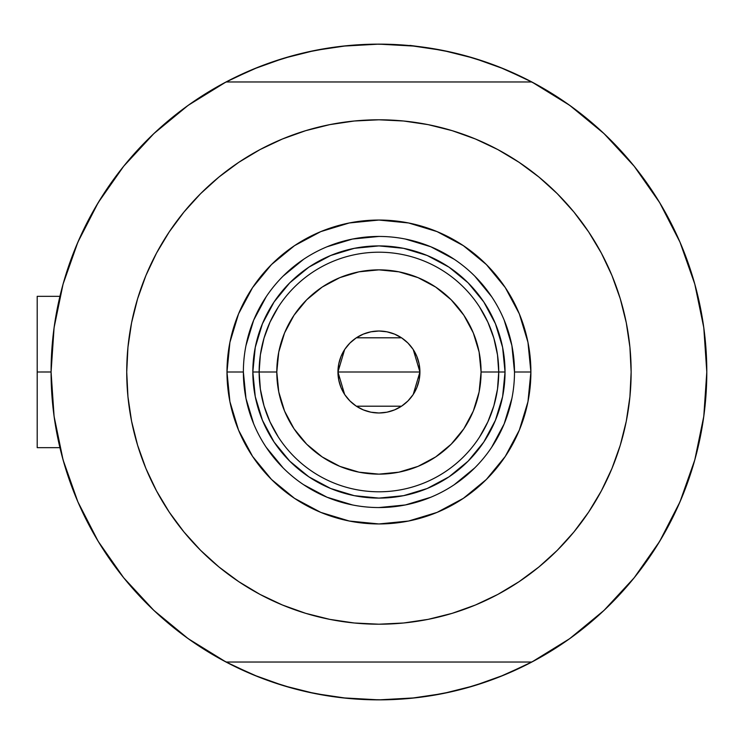 <?xml version="1.0" encoding="UTF-8"?>
<svg xmlns="http://www.w3.org/2000/svg" width="744" height="744" viewBox="0 0 744 744"><rect width="100%" height="100%" fill="white"/><g stroke="black" fill="none" stroke-linecap="round" stroke-linejoin="round"><path stroke-width="1.12" d="M531.83 662.03L226.046 662.03L531.83 662.03L569.662 638.687L603.989 610.424L634.176 577.79L659.668 541.362L679.997 501.828L694.794 459.904L703.787 416.361L706.8 372L703.787 327.639L694.794 284.096L679.997 242.172L659.668 202.638L634.176 166.21L603.989 133.576L569.662 105.313L531.83 81.97L226.046 81.97L188.213 105.313L153.887 133.576L123.699 166.21L98.199 202.638L77.869 242.172L63.073 284.096L54.089 327.639L51.076 372L54.089 416.361L63.073 459.904L77.869 501.828L98.199 541.362L123.699 577.79L153.887 610.424L188.213 638.687L226.046 662.03A327.862 327.862 0 0 1 226.046 81.97A327.862 327.862 0 0 1 706.8 372A327.862 327.862 0 0 1 531.83 662.03A327.862 327.862 0 0 1 51.076 372L37.2 372L37.2 447.665L37.2 372L51.076 371.972M693.408 279.242L692.859 277.428M696.84 291.797L695.138 285.333L696.84 291.797M53.484 332.308L55.047 321.083M61.334 290.616L63.9 281.186M77.106 243.958L80.287 236.713M95.12 207.855L101.119 197.895M120.807 169.846L124.443 165.289M151.19 136.143L158.946 128.898M182.689 109.359L191.534 102.97M225.348 82.333L253.472 69.09L283.762 58.255L314.972 50.434L346.797 45.719L378.938 44.138L411.069 45.719L442.903 50.434L474.114 58.255L504.404 69.09L532.527 82.333M566.342 102.97L575.186 109.359M598.929 128.898L606.676 136.143M633.432 165.289L637.059 169.846M656.757 197.895L662.746 207.855L656.757 197.895M677.589 236.713L680.76 243.958M693.975 281.186L696.551 290.662M702.82 321.083L704.391 332.308M704.391 411.692L702.82 422.918M696.542 453.384L693.975 462.815M680.76 500.042L677.589 507.287M662.746 536.145L656.757 546.105M637.059 574.154L633.432 578.711M606.676 607.857L598.929 615.102M575.186 634.641L566.342 641.03M532.527 661.667L504.404 674.91L474.114 685.745L442.903 693.566L411.069 698.281L378.938 699.862L346.797 698.281L314.972 693.566L283.762 685.745L253.472 674.91L225.348 661.667M191.534 641.03L182.689 634.641M158.946 615.102L151.19 607.857M124.443 578.711L120.807 574.154M101.119 546.105L95.12 536.145L101.119 546.105M80.287 507.287L77.106 500.042M63.9 462.815L61.324 453.338M55.047 422.918L53.484 411.692M269.83 681.179L258.475 676.928L230.528 664.355M488.036 62.822L499.401 67.072L527.347 79.645M487.943 62.784L464.284 55.437M451.654 52.303L426.74 47.635L451.654 52.303M415.338 46.165L378.938 44.138L342.538 46.165M331.136 47.635L306.212 52.303L331.136 47.635M293.582 55.437L269.886 62.803M258.475 67.072L230.528 79.645L258.475 67.072M269.933 681.216L293.582 688.563M306.212 691.697L331.136 696.365L306.212 691.697M342.538 697.835L378.938 699.862L415.338 697.835M426.74 696.365L451.654 691.697L426.74 696.365M464.284 688.563L487.99 681.197M499.401 676.928L527.347 664.355L499.401 676.928M695.138 458.657L696.84 452.194M692.859 466.572L694.952 459.327M37.2 296.335L37.2 372L37.2 296.335L59.92 296.335M74.419 493.505L71.322 485.451L74.419 493.505M331.917 696.477L323.38 695.119L331.917 696.477M636.436 574.954L630.986 581.678L636.427 574.954M683.457 250.496L686.545 258.549L683.457 250.496M425.959 47.523L434.496 48.881L425.959 47.523M121.439 169.046L126.88 162.322L121.439 169.046M111.507 182.317L116.585 175.352L111.507 182.317M80.957 508.756L77.45 500.842L80.957 508.756M348.378 698.439L339.776 697.519L348.378 698.439M646.359 561.683L641.281 568.649L646.359 561.683M676.919 235.244L680.425 243.158L676.919 235.244M409.898 45.393L418.091 46.481L409.898 45.393M93.121 532.639L95.744 537.224M123.82 577.949L129.037 584.245M151.655 608.304L162.917 618.636M185.498 636.715L197.904 645.355M219.62 658.552L236.592 667.359M254.792 675.45L273.373 682.406M292.411 688.246L311.708 692.896M363.695 699.509L383.513 699.834M403.425 698.951L420.937 697.165M442.801 693.585L458.611 690.032M481.238 683.494L499.884 676.742M518.177 668.828L535.578 660.021M560.167 645.225L568.221 639.71M654.078 550.3L663.248 535.289M675.096 512.663L681.932 497.252M691.334 471.51L692.934 466.33M693.092 465.8L693.668 463.856M694.664 460.369L694.868 459.653M695.268 285.808L694.375 282.599M693.808 280.627L691.567 273.225M664.755 211.361L662.132 206.776M634.046 166.052L628.829 159.755M603.979 133.567L594.958 125.364M572.378 107.285L559.972 98.645M538.247 85.448L521.274 76.641M503.084 68.55L484.493 61.594M465.456 55.754L446.168 51.104M394.181 44.491L374.353 44.166M354.442 45.049L336.939 46.835M315.065 50.415L299.255 53.968M276.629 60.506L257.991 67.258M239.698 75.172L222.298 83.979M197.709 98.775L189.646 104.29M103.788 193.7L94.628 208.711M82.779 231.338L75.935 246.748M66.532 272.49L63.008 284.348M61.724 454.909L66.309 470.775M514.495 372.047L514.495 372A135.557 135.557 0 0 0 378.938 236.443A135.557 135.557 0 0 0 243.372 372L226.985 372A151.953 151.953 0 0 1 378.938 220.047A151.953 151.953 0 0 1 530.891 372L514.495 372A135.557 135.557 0 0 1 378.938 507.557A135.557 135.557 0 0 1 243.372 372A135.557 135.557 0 0 1 378.938 236.443A135.557 135.557 0 0 1 514.495 372L511.891 345.551L504.172 320.125M586.309 515.527L573.894 531.997L588.634 512.114L601.357 490.891L611.94 468.515L620.282 445.21L626.29 421.206L629.926 396.719L631.135 372A252.207 252.207 0 0 1 378.938 624.207A252.207 252.207 0 0 1 126.731 372A252.207 252.207 0 0 1 378.938 119.793A252.207 252.207 0 0 1 631.135 372L629.926 347.281L626.29 322.794L620.282 298.79L611.94 275.485L601.357 253.109L588.634 231.886L573.894 212.003L557.275 193.663L538.935 177.044L519.052 162.304L532.462 171.911M171.557 228.473L183.982 212.003L169.232 231.886L156.51 253.109L145.926 275.485L137.594 298.79L131.576 322.794L127.949 347.281L126.731 372L127.949 396.719L131.576 421.206L137.594 445.21L145.926 468.515L156.51 490.891L169.232 512.114L183.982 531.997L200.601 550.337L218.941 566.956L238.815 581.696L225.404 572.09M228.696 169.427L238.815 162.304L218.941 177.044L200.601 193.663L183.982 212.003M305.728 130.656L329.732 124.639L305.728 130.656L282.422 138.998L260.047 149.572L238.815 162.304M432.18 125.485L452.147 130.656L428.135 124.639L403.657 121.012L378.938 119.793L354.218 121.012L329.732 124.639M529.17 574.573L519.052 581.696L538.935 566.956L557.275 550.337L573.894 531.997M452.147 613.344L428.135 619.361L452.147 613.344L475.453 605.002L497.82 594.428L519.052 581.696M325.695 618.515L305.728 613.344L329.732 619.361L354.218 622.988L378.938 624.207L403.657 622.988L428.135 619.361M603.989 610.424L634.176 577.79L659.668 541.362L679.997 501.828L694.794 459.904M694.794 284.096L679.997 242.172L659.668 202.638L634.176 166.21L603.989 133.576L569.662 105.313M153.887 133.576L123.699 166.21L98.199 202.638L77.869 242.172L63.073 284.096M63.073 459.904L77.869 501.828L98.199 541.362L123.699 577.79L153.887 610.424L188.213 638.687M531.83 81.97L226.046 81.97M519.052 162.304L497.82 149.572L475.453 138.998L452.147 130.656M238.815 581.696L260.047 594.428L282.422 605.002L305.728 613.344M243.372 371.954L243.372 372A135.557 135.557 0 0 0 378.938 507.557A135.557 135.557 0 0 0 514.495 372L530.891 372A151.953 151.953 0 0 1 378.938 523.953A151.953 151.953 0 0 1 226.985 372L229.905 342.352L238.554 313.847L252.588 287.584L271.486 264.557L294.512 245.659L320.785 231.617L349.289 222.968L378.938 220.047L408.577 222.968L437.081 231.617L463.354 245.659L486.381 264.557L505.278 287.584L519.321 313.847L527.97 342.352L530.891 372L527.97 401.648L519.321 430.153L505.278 456.416L486.381 479.443L463.354 498.341L437.081 512.384L408.577 521.033L378.938 523.953L349.289 521.033L320.785 512.384L294.512 498.341L271.486 479.443L252.588 456.416L238.554 430.153L229.905 401.648L226.985 372L243.372 372L245.985 398.449L253.695 423.875M262.437 420.258L274.09 442.057L289.769 461.168L308.881 476.848L330.68 488.501L308.881 476.848L289.769 461.168L274.09 442.057L262.437 420.258L255.257 396.599L252.83 372L255.257 347.402L262.437 323.742L274.09 301.943L262.437 323.742M427.196 488.501L448.995 476.848L468.106 461.168L483.786 442.057L495.439 420.258L483.786 442.057L468.106 461.168L448.995 476.848L427.196 488.501L403.536 495.681L378.938 498.099L354.33 495.681L330.68 488.501M495.439 323.742L483.786 301.943L468.106 282.832L448.995 267.152L427.196 255.499L448.995 267.152L468.106 282.832L483.786 301.943L495.439 323.742L502.619 347.402L505.036 372L502.619 396.599L495.439 420.258M330.68 255.499L308.881 267.152L289.769 282.832L274.09 301.943L289.769 282.832L308.881 267.152L330.68 255.499L354.33 248.319L378.938 245.901L403.536 248.319L427.196 255.499M266.194 447.274L283.083 467.855M303.589 484.688L327.062 497.243L352.489 504.953M378.891 507.557L405.378 504.953L430.813 497.243M454.212 484.735L474.793 467.855M491.626 447.349L504.172 423.875L511.891 398.449M491.672 296.726L474.793 276.145M454.286 259.312L430.813 246.757L405.378 239.047M378.975 236.443L352.489 239.047L327.062 246.757M303.664 259.265L283.083 276.145M266.25 296.651L253.695 320.125L245.985 345.551M479.601 436.942L487.841 421.904L493.849 405.852L497.504 389.103L498.731 372L481.08 372A102.142 102.142 0 0 1 378.938 474.142A102.142 102.142 0 0 1 276.796 372L259.135 372A119.793 119.793 0 0 0 378.938 491.793A119.793 119.793 0 0 0 498.731 372A119.793 119.793 0 0 1 378.938 491.793A119.793 119.793 0 0 1 259.135 372L252.83 372A126.099 126.099 0 0 0 378.938 498.099A126.099 126.099 0 0 0 505.036 372L498.731 372L505.036 372A126.099 126.099 0 0 1 378.938 498.099A126.099 126.099 0 0 1 252.83 372A126.099 126.099 0 0 1 378.938 245.901A126.099 126.099 0 0 1 505.036 372A126.099 126.099 0 0 0 378.938 245.901A126.099 126.099 0 0 0 252.83 372L259.135 372A119.793 119.793 0 0 1 378.938 252.207A119.793 119.793 0 0 1 498.731 372L497.504 354.897L493.849 338.148L487.841 322.096L479.601 307.058M413.255 349.596L419.923 372L419.132 379.998L416.798 387.68L413.013 394.766L407.917 400.979L401.704 406.075L394.618 409.86L386.927 412.195L378.938 412.985L370.94 412.195L363.249 409.86L356.162 406.075L349.959 400.979L344.863 394.766L341.068 387.68L338.743 379.998L337.953 372A40.985 40.985 0 0 1 378.938 331.015A40.985 40.985 0 0 1 419.923 372L337.953 372L344.63 349.578M345.114 348.852L349.568 343.421M350.35 342.64L355.93 338.083M356.348 337.804L401.518 337.804M401.909 338.064L407.535 342.64M408.317 343.421L412.753 348.852M278.265 307.058L270.026 322.096L264.018 338.148L260.363 354.897L259.135 372L260.363 389.103L264.018 405.852L270.026 421.904L278.265 436.942M260.363 389.103L264.018 405.852L270.026 421.904M264.018 338.148L260.363 354.897M497.504 354.897L493.849 338.148L487.841 322.096M493.849 405.852L497.504 389.103M481.08 372L479.117 352.07L473.305 332.912L463.865 315.251L451.162 299.776L435.686 287.072L418.026 277.633L398.858 271.82L378.938 269.858L359.008 271.82L339.85 277.633L322.189 287.072L306.714 299.776L294.01 315.251L284.571 332.912L278.758 352.07L276.796 372L278.758 391.93L284.571 411.088L294.01 428.749L306.714 444.224L322.189 456.928L339.85 466.367L359.008 472.18L378.938 474.142L398.858 472.18L418.026 466.367L435.686 456.928L451.162 444.224L463.865 428.749L473.305 411.088L479.117 391.93L481.08 372L498.731 372A119.793 119.793 0 0 0 378.938 252.207A119.793 119.793 0 0 0 259.135 372L276.796 372A102.142 102.142 0 0 1 378.938 269.858A102.142 102.142 0 0 1 481.08 372M344.621 394.404L337.953 372L338.743 364.002L341.068 356.32L344.863 349.234L349.959 343.021L356.162 337.925L363.249 334.14L370.94 331.805L378.938 331.015L386.927 331.805L394.618 334.14L401.704 337.925L407.917 343.021L413.013 349.234L416.798 356.32L419.132 364.002L419.923 372L413.236 394.422M378.938 372L419.923 372A40.985 40.985 0 0 1 378.938 412.985A40.985 40.985 0 0 1 337.953 372L378.938 372M412.753 395.148L408.307 400.579M407.526 401.36L401.946 405.917M401.518 406.196L356.348 406.196M355.958 405.936L350.34 401.36M349.559 400.579L345.114 395.148M59.92 447.665L37.2 447.665"/></g></svg>
